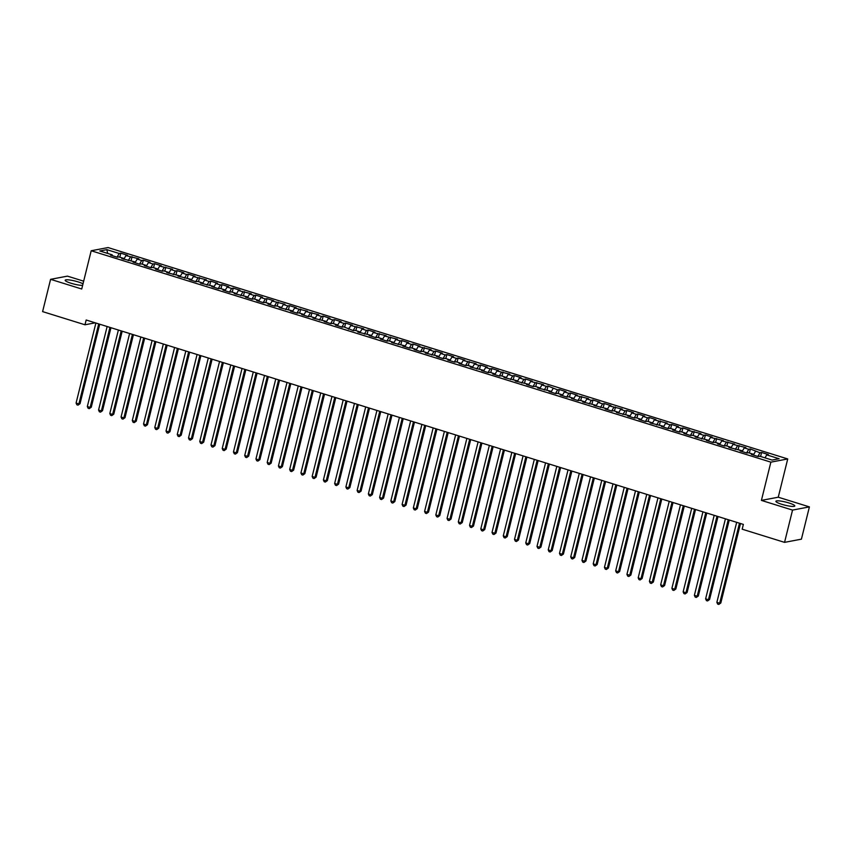 <?xml version="1.0" encoding="UTF-8"?>
<svg xmlns="http://www.w3.org/2000/svg" width="852" height="852" viewBox="0 0 852 852"><rect width="100%" height="100%" fill="white"/><g stroke="black" fill="none" stroke-linecap="round" stroke-linejoin="round"><path stroke-width="1.28" d="M83.006 283.833A9.734 1.597 13.9 0 0 78.192 281.916A9.734 1.597 13.9 0 0 65.189 280.244A9.734 1.597 13.9 0 0 71.089 283.258A9.734 1.597 13.9 0 0 82.623 285.388M781.795 504.299A9.734 1.597 13.9 0 0 794.799 505.971A9.734 1.597 13.9 0 0 788.899 502.957A9.734 1.597 13.9 0 0 775.895 501.285A9.734 1.597 13.9 0 0 781.795 504.299M83.666 281.171L67.446 276.133L50.587 279.328L42.6 311.608L84.976 324.782L95.264 322.833M787.727 458.951L108.044 247.559L91.196 250.754L770.868 462.146L787.727 458.951L778.259 497.206L761.411 500.401L792.541 510.092L809.4 506.887L778.259 497.206M809.4 506.887L801.412 539.167L784.554 542.362L792.541 510.092M107.703 253.427L106.841 249.647L99.822 250.978L112.187 254.823L110.568 255.131L117.32 257.229L118.939 256.921L123.433 258.326L121.815 258.625L134.669 261.82L133.061 262.128L139.803 264.226L141.421 263.918L145.916 265.313L144.297 265.622L151.038 267.72L152.657 267.411L157.162 268.806L155.543 269.115L162.285 271.213L163.904 270.904L168.398 272.31L166.779 272.619L179.644 275.803L178.025 276.112L190.88 279.296L189.261 279.605L196.013 281.703L197.632 281.394L202.126 282.8L200.508 283.098L213.362 286.293L211.754 286.602L218.495 288.7L220.114 288.391L224.608 289.786L222.99 290.095L229.731 292.193L231.35 291.885L235.844 293.29L234.236 293.589L247.091 296.784L245.472 297.092L252.224 299.19L253.832 298.882L258.337 300.277L256.718 300.586L263.46 302.684L265.079 302.375L269.573 303.77L267.954 304.079L274.706 306.177L276.325 305.868L280.819 307.274L279.2 307.583L292.055 310.767L290.436 311.076L297.188 313.174L298.807 312.865L303.301 314.26L301.683 314.569L308.424 316.667L310.043 316.358L314.537 317.764L312.929 318.062L325.783 321.257L324.165 321.566L330.917 323.664L332.525 323.355L337.03 324.75L335.411 325.059L342.153 327.157L343.771 326.848L353.399 330.651L355.007 330.342L359.512 331.748L357.893 332.056L370.748 335.241L369.129 335.55L375.881 337.648L377.5 337.339L381.994 338.734L380.375 339.043L387.117 341.141L388.736 340.832L393.23 342.238L391.622 342.547L404.476 345.731L402.858 346.04L409.599 348.138L411.218 347.829L415.723 349.224L414.104 349.533L420.845 351.631L422.464 351.322L426.958 352.728L425.34 353.026L438.205 356.221L436.586 356.53L443.328 358.628L444.946 358.319L449.441 359.714L447.822 360.023L454.574 362.121L456.193 361.812L460.687 363.208L459.068 363.516L465.81 365.615L467.428 365.306L471.923 366.711L470.315 367.02L483.169 370.205L481.55 370.513L488.292 372.612L489.911 372.303L494.416 373.698L492.797 374.007L499.538 376.105L501.157 375.796L505.651 377.202L504.033 377.511L516.898 380.695L515.279 381.004L528.133 384.188L526.515 384.497L533.267 386.595L534.886 386.286L539.38 387.692L537.761 387.99L550.616 391.185L549.007 391.494L555.749 393.592L557.368 393.283L561.862 394.678L560.243 394.987L566.985 397.085L568.603 396.776L573.098 398.172L571.49 398.48L578.231 400.578L579.85 400.27L584.344 401.675L582.725 401.984L595.591 405.169L593.972 405.477L606.826 408.662L605.208 408.971L611.96 411.069L613.578 410.76L618.073 412.166L616.454 412.464L629.308 415.659L627.69 415.968L634.442 418.066L636.061 417.757L640.555 419.152L638.936 419.461L645.678 421.559L647.296 421.25L651.791 422.656L650.183 422.954L663.037 426.149L661.418 426.458L668.17 428.556L669.778 428.247L674.283 429.642L672.665 429.951L679.406 432.049L681.025 431.74L685.519 433.135L683.9 433.444L690.652 435.542L692.271 435.234L696.766 436.639L695.147 436.948L708.001 440.133L706.383 440.441L713.135 442.539L714.753 442.231L719.248 443.626L717.629 443.935L724.37 446.033L725.989 445.724L730.483 447.13L728.875 447.428L741.73 450.623L740.111 450.932L746.853 453.03L748.471 452.721L752.976 454.116L751.357 454.425L758.099 456.523L759.718 456.214L772.082 460.059L779.101 458.727L766.736 454.883L768.344 454.574L761.603 452.476L759.984 452.785L750.367 448.983L748.748 449.292L744.243 447.896L745.862 447.588L733.008 444.393L734.626 444.084L721.761 440.899L723.38 440.59L710.525 437.406L712.144 437.097L705.392 434.999L703.773 435.308L699.279 433.902L700.898 433.604L688.043 430.409L689.651 430.1L682.91 428.002L681.291 428.311L676.797 426.916L678.416 426.607L671.674 424.509L670.055 424.818L665.55 423.412L667.169 423.114L654.315 419.919L655.933 419.61L649.181 417.512L647.573 417.821L643.068 416.426L644.687 416.117L637.946 414.019L636.327 414.328L631.833 412.932L633.451 412.624L626.699 410.526L625.08 410.834L620.586 409.429L622.205 409.12L609.35 405.935L610.959 405.627L604.217 403.528L602.598 403.837L598.104 402.442L599.723 402.133L592.981 400.035L591.363 400.344L586.868 398.938L588.476 398.64L575.622 395.445L577.241 395.136L570.489 393.038L568.88 393.347L564.375 391.952L565.994 391.643L559.253 389.545L557.634 389.854L548.006 386.052L546.388 386.361L541.893 384.955L543.512 384.646L530.658 381.462L532.276 381.153L525.524 379.055L523.905 379.364L519.411 377.968L521.03 377.66L514.288 375.562L512.67 375.87L508.175 374.465L509.784 374.156L496.929 370.971L498.548 370.663L491.796 368.565L490.188 368.873L485.683 367.478L487.301 367.169L480.56 365.071L478.941 365.38L474.447 363.974L476.066 363.676L463.2 360.481L464.819 360.172L458.078 358.074L456.459 358.383L451.965 356.988L453.583 356.679L446.831 354.581L445.213 354.89L440.718 353.495L442.337 353.186L435.596 351.088L433.977 351.397L429.483 349.991L431.091 349.682L418.236 346.498L419.855 346.189L413.113 344.091L411.495 344.4L406.99 343.005L408.609 342.696L401.867 340.598L400.248 340.906L395.754 339.501L397.373 339.192L384.508 336.007L386.126 335.699L373.272 332.514L374.891 332.205L368.139 330.107L366.52 330.416L362.025 329.01L363.644 328.712L350.79 325.517L352.398 325.208L345.656 323.11L344.038 323.419L339.543 322.024L341.162 321.715L334.421 319.617L332.802 319.926L328.297 318.531L329.916 318.222L323.174 316.124L321.555 316.433L317.061 315.027L318.68 314.718L305.815 311.534L307.434 311.225L294.579 308.041L296.198 307.732L289.446 305.634L287.827 305.943L283.333 304.537L284.951 304.239L272.097 301.044L273.705 300.735L266.964 298.637L265.345 298.945L260.85 297.55L262.469 297.242L255.728 295.143L254.109 295.452L249.615 294.047L251.223 293.748L238.368 290.553L239.987 290.244L233.235 288.146L231.627 288.455L227.122 287.06L228.741 286.751L221.999 284.653L220.38 284.962L215.886 283.567L217.505 283.258L210.753 281.16L209.134 281.469L204.64 280.063L206.259 279.754L193.404 276.57L195.023 276.261L188.271 274.163L186.652 274.472L182.158 273.077L183.776 272.768L177.035 270.67L175.416 270.979L170.922 269.573L172.53 269.275L159.675 266.08L161.294 265.771L154.542 263.673L152.934 263.982L148.429 262.586L150.048 262.278L143.306 260.18L141.688 260.488L137.193 259.083L138.812 258.784L125.947 255.589L127.566 255.28L120.824 253.182L119.823 257.197M106.841 249.647L119.205 253.491L120.824 253.182M784.554 542.362L742.177 529.188L743.359 524.406L86.169 320.001L84.976 324.782M125.947 255.589L123.806 259.253M130.452 256.985L128.301 260.648M112.187 254.823L112.315 255.675M137.193 259.083L135.053 262.746M141.688 260.488L139.547 264.141M123.433 258.326L123.551 259.168M148.429 262.586L146.288 266.239M152.934 263.982L150.783 267.635M134.669 261.82L134.797 262.661M159.675 266.08L157.535 269.733M164.17 267.475L162.029 271.138M145.916 265.313L146.033 266.165M170.922 269.573L168.771 273.236M175.416 270.979L173.275 274.632M157.162 268.806L157.279 269.658M182.158 273.077L180.017 276.73M186.652 274.472L184.511 278.125M168.398 272.31L168.526 273.151M193.404 276.57L191.253 280.223M197.898 277.965L195.758 281.629M179.644 275.803L179.761 276.655M204.64 280.063L202.499 283.727M209.134 281.469L206.993 285.122M190.88 279.296L191.008 280.148M215.886 283.567L213.745 287.22M220.38 284.962L218.24 288.615M202.126 282.8L202.243 283.641M227.122 287.06L224.981 290.713M231.627 288.455L229.476 292.119M213.362 286.293L213.49 287.145M238.368 290.553L236.228 294.217M242.863 291.948L240.722 295.612M224.608 289.786L224.726 290.638M249.615 294.047L247.463 297.71M254.109 295.452L251.958 299.105M235.844 293.29L235.972 294.132M260.85 297.55L258.71 301.203M265.345 298.945L263.204 302.598M247.091 296.784L247.218 297.625M272.097 301.044L269.946 304.697M276.591 302.439L274.45 306.102M258.337 300.277L258.454 301.129M283.333 304.537L281.192 308.2M287.827 305.943L285.686 309.595M269.573 303.77L269.701 304.622M294.579 308.041L292.438 311.694M299.073 309.436L296.933 313.089M280.819 307.274L280.936 308.115M305.815 311.534L303.674 315.187M310.32 312.929L308.168 316.593M292.055 310.767L292.183 311.619M317.061 315.027L314.92 318.691M321.555 316.433L319.415 320.086M303.301 314.26L303.418 315.112M328.297 318.531L326.156 322.184M332.802 319.926L330.651 323.579M314.537 317.764L314.665 318.605M339.543 322.024L337.403 325.677M344.038 323.419L341.897 327.083M325.783 321.257L325.901 322.109M350.79 325.517L348.638 329.181M355.284 326.912L353.143 330.576M337.03 324.75L337.147 325.602M362.025 329.01L359.885 332.674M366.52 330.416L364.379 334.069M348.266 328.254L348.393 329.096M373.272 332.514L371.121 336.167M377.766 333.909L375.625 337.562M359.512 331.748L359.629 332.589M384.508 336.007L382.367 339.66M389.013 337.403L386.861 341.066M370.748 335.241L370.876 336.093M395.754 339.501L393.613 343.164M400.248 340.906L398.108 344.559M381.994 338.734L382.111 339.586M406.99 343.005L404.849 346.657M411.495 344.4L409.343 348.053M393.23 342.238L393.358 343.079M418.236 346.498L416.095 350.151M422.73 347.893L420.59 351.557M404.476 345.731L404.593 346.583M429.483 349.991L427.331 353.655M433.977 351.397L431.836 355.05M415.723 349.224L415.84 350.076M440.718 353.495L438.578 357.148M445.213 354.89L443.072 358.543M426.958 352.728L427.086 353.569M451.965 356.988L449.813 360.641M456.459 358.383L454.318 362.047M438.205 356.221L438.322 357.073M463.2 360.481L461.06 364.134M467.705 361.876L465.554 365.54M449.441 359.714L449.568 360.566M474.447 363.974L472.306 367.638M478.941 365.38L476.8 369.033M460.687 363.208L460.804 364.06M485.683 367.478L483.542 371.131M490.188 368.873L488.036 372.526M471.923 366.711L472.051 367.553M496.929 370.971L494.788 374.624M501.423 372.367L499.283 376.03M483.169 370.205L483.286 371.057M508.175 374.465L506.024 378.128M512.67 375.87L510.529 379.523M494.416 373.698L494.533 374.55M519.411 377.968L517.27 381.621M523.905 379.364L521.765 383.017M505.651 377.202L505.779 378.043M530.658 381.462L528.506 385.115M535.152 382.857L533.011 386.52M516.898 380.695L517.015 381.547M541.893 384.955L539.753 388.618M546.388 386.361L544.247 390.014M528.133 384.188L528.261 385.04M553.14 388.448L550.999 392.112M557.634 389.854L555.493 393.507M539.38 387.692L539.497 388.533M564.375 391.952L562.235 395.605M568.88 393.347L566.729 397M550.616 391.185L550.743 392.026M575.622 395.445L573.481 399.098M580.116 396.84L577.976 400.504M561.862 394.678L561.979 395.53M586.868 398.938L584.717 402.602M591.363 400.344L589.211 403.997M573.098 398.172L573.226 399.024M598.104 402.442L595.963 406.095M602.598 403.837L600.458 407.49M584.344 401.675L584.472 402.517M609.35 405.935L607.199 409.588M613.845 407.331L611.704 410.994M595.591 405.169L595.708 406.021M620.586 409.429L618.446 413.092M625.08 410.834L622.94 414.487M606.826 408.662L606.954 409.514M631.833 412.932L629.692 416.585M636.327 414.328L634.186 417.981M618.073 412.166L618.19 413.007M643.068 416.426L640.928 420.079M647.573 417.821L645.422 421.484M629.308 415.659L629.436 416.511M654.315 419.919L652.174 423.582M658.809 421.314L656.668 424.978M640.555 419.152L640.672 420.004M665.55 423.412L663.41 427.076M670.055 424.818L667.904 428.471M651.791 422.656L651.918 423.497M676.797 426.916L674.656 430.569M681.291 428.311L679.15 431.964M663.037 426.149L663.154 426.99M688.043 430.409L685.892 434.062M692.538 431.804L690.397 435.468M674.283 429.642L674.401 430.494M699.279 433.902L697.138 437.566M703.773 435.308L701.633 438.961M685.519 433.135L685.647 433.987M710.525 437.406L708.374 441.059M715.02 438.801L712.879 442.454M696.766 436.639L696.883 437.481M721.761 440.899L719.62 444.552M726.266 442.294L724.115 445.958M708.001 440.133L708.129 440.985M733.008 444.393L730.867 448.056M737.502 445.798L735.361 449.451M719.248 443.626L719.365 444.478M744.243 447.896L742.103 451.549M748.748 449.292L746.597 452.945M730.483 447.13L730.611 447.971M755.49 451.39L753.349 455.043M759.984 452.785L757.843 456.448M741.73 450.623L741.847 451.475M766.736 454.883L764.989 457.854M752.976 454.116L753.093 454.968M761.411 500.401L770.868 462.146M50.587 279.328L81.728 289.009L91.196 250.754M119.205 253.491L117.065 257.155M761.603 452.476L760.612 456.491M750.367 448.983L749.366 452.998M739.121 445.489L738.13 449.505M727.874 441.986L726.884 446.001M716.638 438.492L715.648 442.507M705.392 434.999L704.402 439.014M694.156 431.506L693.155 435.521M682.91 428.002L681.919 432.017M671.674 424.509L670.673 428.524M660.428 421.016L659.437 425.031M649.181 417.512L648.191 421.527M637.946 414.019L636.955 418.034M626.699 410.526L625.709 414.541M615.463 407.022L614.462 411.037M604.217 403.528L603.227 407.544M592.981 400.035L591.98 404.05M581.735 396.542L580.744 400.557M570.489 393.038L569.498 397.053M559.253 389.545L558.262 393.56M548.006 386.052L547.016 390.067M536.771 382.548L535.77 386.563M525.524 379.055L524.534 383.07M514.288 375.562L513.287 379.577M503.042 372.058L502.052 376.073M491.796 368.565L490.805 372.58M480.56 365.071L479.57 369.086M469.314 361.578L468.323 365.593M458.078 358.074L457.087 362.089M446.831 354.581L445.841 358.596M435.596 351.088L434.595 355.103M424.349 347.584L423.359 351.599M413.113 344.091L412.112 348.106M401.867 340.598L400.877 344.613M390.621 337.104L389.63 341.109M379.385 333.601L378.394 337.616M368.139 330.107L367.148 334.122M356.903 326.614L355.902 330.629M345.656 323.11L344.666 327.125M334.421 319.617L333.42 323.632M323.174 316.124L322.184 320.139M311.928 312.62L310.937 316.635M300.692 309.127L299.702 313.142M289.446 305.634L288.455 309.649M278.21 302.14L277.209 306.145M266.964 298.637L265.973 302.652M255.728 295.143L254.727 299.158M244.481 291.65L243.491 295.665M233.235 288.146L232.245 292.161M221.999 284.653L221.009 288.668M210.753 281.16L209.762 285.175M199.517 277.656L198.516 281.671M188.271 274.163L187.28 278.178M177.035 270.67L176.034 274.685M165.789 267.177L164.798 271.192M154.542 263.673L153.552 267.688M143.306 260.18L142.316 264.195M132.06 256.686L131.07 260.701M739.483 523.192L719.674 603.216L716.873 602.343L736.671 522.319M740.484 523.511L720.813 602.992L718.79 604.441L717.672 604.089L716.873 602.343M720.813 602.992L718.79 604.441M728.236 519.699L708.438 599.712L705.626 598.839L725.425 518.825M729.248 520.018L709.578 599.499L707.554 600.948L706.425 600.596L705.626 598.839M709.578 599.499L707.554 600.948M717.001 516.205L697.192 596.219L694.38 595.346L714.189 515.332M718.002 516.514L698.331 596.006L696.308 597.444L695.189 597.103L694.38 595.346M698.331 596.006L696.308 597.444M705.754 512.712L685.956 592.726L683.144 591.852L702.943 511.828M706.766 513.021L687.095 592.513L685.072 593.951L683.943 593.599L683.144 591.852M687.095 592.513L685.072 593.951M694.518 509.208L674.709 589.233L671.898 588.359L691.707 508.335M695.52 509.528L675.849 589.009L673.826 590.457L672.697 590.106L671.898 588.359M675.849 589.009L673.826 590.457M683.272 505.715L663.474 585.729L660.662 584.855L680.46 504.842M684.284 506.024L664.613 585.516L662.579 586.953L661.461 586.613L660.662 584.855M664.613 585.516L662.579 586.953M672.026 502.222L652.227 582.236L649.416 581.362L669.225 501.349M673.037 502.531L653.367 582.022L651.343 583.46L650.214 583.109L649.416 581.362M653.367 582.022L651.343 583.46M660.79 498.718L640.981 578.742L638.18 577.869L657.978 497.845M661.791 499.038L642.12 578.519L640.097 579.967L638.979 579.616L638.18 577.869M642.12 578.519L640.097 579.967M649.543 495.225L629.745 575.238L626.934 574.365L646.732 494.352M650.555 495.534L630.885 575.025L628.861 576.474L627.732 576.122L626.934 574.365M630.885 575.025L628.861 576.474M638.308 491.732L618.499 571.745L615.687 570.872L635.496 490.858M639.309 492.041L619.638 571.532L617.615 572.97L616.497 572.619L615.687 570.872M619.638 571.532L617.615 572.97M627.061 488.228L607.263 568.252L604.451 567.379L624.25 487.355M628.073 488.547L608.403 568.028L606.379 569.477L605.25 569.125L604.451 567.379M608.403 568.028L606.379 569.477M615.826 484.735L596.017 564.748L593.205 563.875L613.014 483.861M616.827 485.054L597.156 564.535L595.133 565.984L594.004 565.632L593.205 563.875M597.156 564.535L595.133 565.984M604.579 481.242L584.781 561.255L581.969 560.382L601.768 480.368M605.591 481.55L585.92 561.042L583.886 562.48L582.768 562.139L581.969 560.382M585.92 561.042L583.886 562.48M593.333 477.748L573.534 557.762L570.723 556.888L590.532 476.864M594.345 478.057L574.674 557.549L572.65 558.987L571.522 558.635L570.723 556.888M574.674 557.549L572.65 558.987M582.097 474.245L562.299 554.269L559.487 553.395L579.285 473.371M583.109 474.564L563.428 554.045L561.404 555.493L560.286 555.142L559.487 553.395M563.428 554.045L561.404 555.493M570.851 470.751L551.052 550.765L548.241 549.891L568.039 469.878M571.862 471.06L552.192 550.552L550.168 552L549.039 551.649L548.241 549.891M552.192 550.552L550.168 552M559.615 467.258L539.806 547.272L537.005 546.398L556.803 466.385M560.616 467.567L540.945 547.059L538.922 548.496L537.804 548.145L537.005 546.398M540.945 547.059L538.922 548.496M548.368 463.754L528.57 543.778L525.759 542.905L545.557 462.881M549.38 464.074L529.71 543.555L527.686 545.003L526.557 544.652L525.759 542.905M529.71 543.555L527.686 545.003M537.133 460.261L517.324 540.274L514.512 539.401L534.321 459.388M538.134 460.581L518.463 540.062L516.44 541.51L515.322 541.158L514.512 539.401M518.463 540.062L516.44 541.51M525.886 456.768L506.088 536.781L503.276 535.908L523.075 455.895M526.898 457.077L507.228 536.568L505.193 538.006L504.075 537.655L503.276 535.908M507.228 536.568L505.193 538.006M514.64 453.264L494.842 533.288L492.03 532.415L511.839 452.391M515.652 453.583L495.981 533.075L493.958 534.513L492.829 534.161L492.03 532.415M495.981 533.075L493.958 534.513M503.404 449.771L483.606 529.795L480.794 528.911L500.593 448.897M504.416 450.09L484.735 529.571L482.711 531.02L481.593 530.668L480.794 528.911M484.735 529.571L482.711 531.02M492.158 446.278L472.359 526.291L469.548 525.418L489.346 445.404M493.17 446.586L473.499 526.078L471.475 527.516L470.347 527.175L469.548 525.418M473.499 526.078L471.475 527.516M480.922 442.784L461.113 522.798L458.312 521.925L478.11 441.911M481.923 443.093L462.253 522.585L460.229 524.023L459.111 523.671L458.312 521.925M462.253 522.585L460.229 524.023M469.676 439.281L449.877 519.305L447.066 518.431L466.864 438.407M470.687 439.6L451.017 519.081L448.993 520.529L447.864 520.178L447.066 518.431M451.017 519.081L448.993 520.529M458.44 435.787L438.631 515.801L435.819 514.928L455.628 434.914M459.441 436.096L439.77 515.588L437.747 517.036L436.629 516.685L435.819 514.928M439.77 515.588L437.747 517.036M447.193 432.294L427.395 512.308L424.584 511.434L444.382 431.421M448.205 432.603L428.535 512.095L426.511 513.532L425.382 513.181L424.584 511.434M428.535 512.095L426.511 513.532M435.958 428.79L416.149 508.814L413.337 507.941L433.146 427.917M436.959 429.11L417.288 508.591L415.265 510.039L414.136 509.688L413.337 507.941M417.288 508.591L415.265 510.039M424.711 425.297L404.913 505.311L402.101 504.437L421.9 424.424M425.723 425.617L406.053 505.098L404.018 506.546L402.9 506.195L402.101 504.437M406.053 505.098L404.018 506.546M413.465 421.804L393.667 501.817L390.855 500.944L410.653 420.931M414.477 422.113L394.806 501.604L392.783 503.042L391.654 502.701L390.855 500.944M394.806 501.604L392.783 503.042M402.229 418.3L382.42 498.324L379.619 497.451L399.418 417.427M403.23 418.62L383.56 498.111L381.536 499.549L380.418 499.197L379.619 497.451M383.56 498.111L381.536 499.549M390.983 414.807L371.184 494.831L368.373 493.947L388.171 413.934M391.995 415.126L372.324 494.607L370.3 496.056L369.172 495.704L368.373 493.947M372.324 494.607L370.3 496.056M379.747 411.314L359.938 491.327L357.126 490.454L376.935 410.44M380.748 411.623L361.078 491.114L359.054 492.552L357.936 492.211L357.126 490.454M361.078 491.114L359.054 492.552M368.501 407.82L348.702 487.834L345.891 486.961L365.689 406.947M369.512 408.129L349.842 487.621L347.818 489.059L346.689 488.707L345.891 486.961M349.842 487.621L347.818 489.059M357.265 404.317L337.456 484.341L334.644 483.467L354.453 403.443M358.266 404.636L338.595 484.117L336.572 485.565L335.443 485.214L334.644 483.467M338.595 484.117L336.572 485.565M346.018 400.823L326.22 480.837L323.409 479.964L343.207 399.95M347.03 401.132L327.36 480.624L325.326 482.072L324.207 481.721L323.409 479.964M327.36 480.624L325.326 482.072M334.772 397.33L314.974 477.344L312.162 476.47L331.971 396.457M335.784 397.639L316.113 477.131L314.09 478.568L312.961 478.217L312.162 476.47M316.113 477.131L314.09 478.568M323.536 393.826L303.727 473.85L300.926 472.977L320.725 392.953M324.537 394.146L304.867 473.627L302.843 475.075L301.725 474.724L300.926 472.977M304.867 473.627L302.843 475.075M312.29 390.333L292.492 470.347L289.68 469.473L309.478 389.46M313.302 390.653L293.631 470.134L291.608 471.582L290.479 471.231L289.68 469.473M293.631 470.134L291.608 471.582M301.054 386.84L281.245 466.853L278.434 465.98L298.243 385.967M302.055 387.149L282.385 466.64L280.361 468.078L279.243 467.737L278.434 465.98M282.385 466.64L280.361 468.078M289.808 383.347L270.009 463.36L267.198 462.487L286.996 382.463M290.82 383.656L271.149 463.147L269.125 464.585L267.997 464.233L267.198 462.487M271.149 463.147L269.125 464.585M278.572 379.843L258.763 459.867L255.951 458.983L275.76 378.97M279.573 380.162L259.903 459.643L257.879 461.092L256.75 460.74L255.951 458.983M259.903 459.643L257.879 461.092M267.326 376.35L247.527 456.363L244.716 455.49L264.514 375.476M268.337 376.659L248.667 456.15L246.633 457.588L245.514 457.247L244.716 455.49M248.667 456.15L246.633 457.588M256.079 372.856L236.281 452.87L233.469 451.997L253.278 371.983M257.091 373.165L237.42 452.657L235.397 454.095L234.268 453.743L233.469 451.997M237.42 452.657L235.397 454.095M244.844 369.353L225.045 449.377L222.234 448.503L242.032 368.479M245.855 369.672L226.174 449.153L224.151 450.601L223.032 450.25L222.234 448.503M226.174 449.153L224.151 450.601M233.597 365.859L213.799 445.873L210.987 445L230.785 364.986M234.609 366.168L214.938 445.66L212.915 447.108L211.786 446.757L210.987 445M214.938 445.66L212.915 447.108M222.361 362.366L202.552 442.38L199.751 441.506L219.55 361.493M223.362 362.675L203.692 442.167L201.668 443.604L200.55 443.253L199.751 441.506M203.692 442.167L201.668 443.604M211.115 358.862L191.317 438.887L188.505 438.013L208.303 357.989M212.127 359.182L192.456 438.663L190.433 440.111L189.304 439.76L188.505 438.013M192.456 438.663L190.433 440.111M199.879 355.369L180.07 435.383L177.259 434.509L197.068 354.496M200.88 355.689L181.21 435.17L179.186 436.618L178.068 436.267L177.259 434.509M181.21 435.17L179.186 436.618M188.633 351.876L168.834 431.889L166.023 431.016L185.821 351.003M189.645 352.185L169.974 431.676L167.94 433.114L166.822 432.773L166.023 431.016M169.974 431.676L167.94 433.114M177.386 348.383L157.588 428.396L154.776 427.523L174.585 347.499M178.398 348.692L158.728 428.183L156.704 429.621L155.575 429.27L154.776 427.523M158.728 428.183L156.704 429.621M166.151 344.879L146.352 424.903L143.541 424.019L163.339 344.006M167.162 345.198L147.481 424.679L145.458 426.128L144.339 425.776L143.541 424.019M147.481 424.679L145.458 426.128M154.904 341.386L135.106 421.399L132.294 420.526L152.093 340.512M155.916 341.695L136.245 421.186L134.222 422.624L133.093 422.283L132.294 420.526M136.245 421.186L134.222 422.624M143.668 337.893L123.859 417.906L121.059 417.033L140.857 337.019M144.67 338.201L124.999 417.693L122.976 419.131L121.857 418.779L121.059 417.033M124.999 417.693L122.976 419.131M132.422 334.389L112.624 414.413L109.812 413.539L129.611 333.515M133.434 334.708L113.763 414.189L111.74 415.638L110.611 415.286L109.812 413.539M113.763 414.189L111.74 415.638M121.186 330.895L101.377 410.909L98.566 410.036L118.375 330.022M122.187 331.204L102.517 410.696L100.493 412.144L99.375 411.793L98.566 410.036M102.517 410.696L100.493 412.144M109.94 327.402L90.142 407.416L87.33 406.542L107.128 326.529M110.952 327.711L91.281 407.203L89.258 408.64L88.129 408.289L87.33 406.542M91.281 407.203L89.258 408.64M98.704 323.898L78.895 403.923L76.084 403.049L95.893 323.025M99.705 324.218L80.035 403.699L78.011 405.147L76.882 404.796L76.084 403.049M80.035 403.699L78.011 405.147"/></g></svg>
